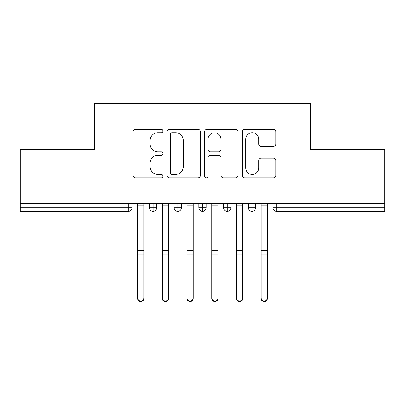 <?xml version="1.0" encoding="UTF-8"?>
<svg xmlns="http://www.w3.org/2000/svg" width="405" height="405" viewBox="0 0 405 405"><rect width="100%" height="100%" fill="white"/><g stroke="black" fill="none" stroke-linecap="round" stroke-linejoin="round"><path stroke-width="0.61" d="M162.962 131.012A1.696 1.696 0 0 0 161.266 129.316L135.493 129.316A2.425 2.425 0 0 0 133.068 131.741L133.068 175.4A2.425 2.425 0 0 0 135.493 177.825L161.266 177.825A1.696 1.696 0 0 0 162.962 176.129A1.696 1.696 0 0 0 161.266 174.433L157.93 174.433A7.761 7.761 0 0 1 150.169 166.668L150.169 163.033A7.761 7.761 0 0 1 157.93 155.267L161.266 155.267A1.696 1.696 0 0 0 162.962 153.571A1.696 1.696 0 0 0 161.266 151.875L157.93 151.875A7.761 7.761 0 0 1 150.169 144.109L150.169 140.474A7.761 7.761 0 0 1 157.93 132.708L161.266 132.708A1.696 1.696 0 0 0 162.962 131.012M273.39 146.413A2.425 2.425 0 0 0 275.815 143.988L275.815 131.741A2.425 2.425 0 0 0 273.39 129.316L244.767 129.316A2.425 2.425 0 0 0 242.342 131.741L242.342 175.4A2.425 2.425 0 0 0 244.767 177.825L273.39 177.825A2.425 2.425 0 0 0 275.815 175.4L275.815 160.603A2.425 2.425 0 0 0 273.39 158.178L261.139 158.178A2.425 2.425 0 0 0 258.714 160.603L258.714 167.943A6.49 6.49 0 0 1 252.224 174.433A6.49 6.49 0 0 1 245.739 167.943L245.739 139.198A6.49 6.49 0 0 1 252.224 132.708A6.49 6.49 0 0 1 258.714 139.198L258.714 143.988A2.425 2.425 0 0 0 261.139 146.413L273.39 146.413M20.25 203.735L384.75 203.735L384.75 149.617L310.615 149.617L310.615 103.407L94.385 103.407L94.385 149.617L20.25 149.617L20.25 207.689L128.304 207.689L128.304 203.735M200.379 131.741A2.425 2.425 0 0 0 197.954 129.316L169.331 129.316A2.425 2.425 0 0 0 166.906 131.741L166.906 175.4A2.425 2.425 0 0 0 169.331 177.825L197.954 177.825A2.425 2.425 0 0 0 200.379 175.4L200.379 131.741M207.046 129.316L235.669 129.316A2.425 2.425 0 0 1 238.094 131.741L238.094 175.4A2.425 2.425 0 0 1 235.669 177.825L223.423 177.825A2.425 2.425 0 0 1 220.993 175.4L220.993 157.692A2.425 2.425 0 0 0 218.568 155.267L210.443 155.267A2.425 2.425 0 0 0 208.018 157.692L208.018 176.129A1.696 1.696 0 0 1 206.322 177.825A1.696 1.696 0 0 1 204.621 176.129L204.621 131.741A2.425 2.425 0 0 1 207.046 129.316M132.01 203.735L132.01 207.689A3.706 3.706 0 0 1 128.304 211.395L20.25 211.395L20.25 207.689M384.75 203.735L384.75 211.395L276.696 211.395A3.706 3.706 0 0 1 272.99 207.689L272.99 203.735L272.99 207.689A3.706 3.706 0 0 0 276.696 211.395L276.696 207.689L384.75 207.689M153.136 211.395A3.706 3.706 0 0 1 149.43 207.689L149.43 203.735L149.43 207.689A3.706 3.706 0 0 0 153.136 211.395A3.706 3.706 0 0 0 156.72 207.689L156.72 203.735L156.72 207.689A3.706 3.706 0 0 1 153.136 211.395L153.136 207.689L156.72 207.689M153.136 203.735L153.136 207.689L149.43 207.689M128.304 211.395A3.706 3.706 0 0 0 132.01 207.689A3.706 3.706 0 0 1 128.304 211.395L128.304 207.689L132.01 207.689M177.851 203.735L177.851 207.689L174.145 207.689L174.145 203.735L174.145 207.689A3.706 3.706 0 0 0 177.851 211.395A3.706 3.706 0 0 0 181.435 207.689L181.435 203.735L181.435 207.689A3.706 3.706 0 0 1 177.851 211.395A3.706 3.706 0 0 1 174.145 207.689A3.706 3.706 0 0 0 177.851 211.395L177.851 207.689L181.435 207.689M202.561 203.735L202.561 207.689L198.855 207.689L198.855 203.735L198.855 207.689A3.706 3.706 0 0 0 202.561 211.395A3.706 3.706 0 0 0 206.145 207.689L206.145 203.735L206.145 207.689A3.706 3.706 0 0 1 202.561 211.395A3.706 3.706 0 0 1 198.855 207.689A3.706 3.706 0 0 0 202.561 211.395L202.561 207.689L206.145 207.689M227.276 203.735L227.276 211.395A3.706 3.706 0 0 1 223.565 207.689L223.565 203.735L223.565 207.689A3.706 3.706 0 0 0 227.276 211.395A3.706 3.706 0 0 0 230.855 207.689L230.855 203.735M251.986 203.735L251.986 211.395A3.706 3.706 0 0 1 248.28 207.689A3.706 3.706 0 0 0 251.986 211.395A3.706 3.706 0 0 1 248.28 207.689L248.28 203.735M255.57 203.735L255.57 207.689A3.706 3.706 0 0 1 251.986 211.395A3.706 3.706 0 0 0 255.57 207.689L248.28 207.689M171.998 132.708A1.696 1.696 0 0 0 170.297 134.409L170.297 172.732A1.696 1.696 0 0 0 171.998 174.433L175.517 174.433A7.761 7.761 0 0 0 183.278 166.668L183.278 140.474A7.761 7.761 0 0 0 175.517 132.708L171.998 132.708M220.993 139.32A6.49 6.49 0 0 0 214.508 132.83A6.49 6.49 0 0 0 208.018 139.32L208.018 149.445A2.425 2.425 0 0 0 210.443 151.875L218.568 151.875A2.425 2.425 0 0 0 220.993 149.445L220.993 139.32M143.81 298.571A3.088 3.022 180 0 1 140.722 301.593A3.088 3.022 180 0 1 137.629 298.571L137.629 297.913A3.088 3.022 -0 0 0 140.722 300.935A3.088 3.022 -0 0 0 143.81 297.913L143.81 254.704M137.629 203.735L137.629 297.913M143.81 203.735L143.81 297.913M168.52 298.571A3.088 3.022 180 0 1 165.432 301.593A3.088 3.022 180 0 1 162.344 298.571L162.344 297.913A3.088 3.022 -0 0 0 165.432 300.935A3.088 3.022 -0 0 0 168.52 297.913L168.52 254.704M193.231 298.571A3.088 3.022 180 0 1 190.142 301.593A3.088 3.022 180 0 1 187.054 298.571L187.054 297.913A3.088 3.022 -0 0 0 190.142 300.935A3.088 3.022 -0 0 0 193.231 297.913L193.231 254.704M217.946 298.571A3.088 3.022 180 0 1 214.858 301.593A3.088 3.022 180 0 1 211.769 298.571L211.769 297.913A3.088 3.022 -0 0 0 214.858 300.935A3.088 3.022 -0 0 0 217.946 297.913L217.946 254.704M242.656 298.571A3.088 3.022 180 0 1 239.568 301.593A3.088 3.022 180 0 1 236.48 298.571L236.48 297.913A3.088 3.022 -0 0 0 239.568 300.935A3.088 3.022 -0 0 0 242.656 297.913L242.656 254.704M162.344 298.571L162.344 203.735M168.52 203.735L168.52 297.913M187.054 298.571L187.054 203.735M193.231 203.735L193.231 297.913M211.769 298.571L211.769 203.735M217.946 203.735L217.946 297.913M236.48 298.571L236.48 203.735M242.656 203.735L242.656 297.913M267.371 298.571A3.088 3.022 180 0 1 264.278 301.593A3.088 3.022 180 0 1 261.19 298.571L261.19 297.913A3.088 3.022 -0 0 0 264.278 300.935A3.088 3.022 -0 0 0 267.371 297.913L267.371 254.704M261.19 298.571L261.19 203.735M267.371 203.735L267.371 297.913M276.696 203.735L276.696 207.689L272.99 207.689A3.706 3.706 0 0 0 276.696 211.395M223.565 207.689A3.706 3.706 0 0 0 227.276 211.395A3.706 3.706 0 0 0 230.855 207.689L223.565 207.689M143.81 205.158L137.629 205.158M143.81 250.417L137.629 250.417M143.81 254.046L137.629 254.046M168.52 205.158L162.344 205.158M168.52 250.417L162.344 250.417M168.52 254.046L162.344 254.046M193.231 205.158L187.054 205.158M193.231 250.417L187.054 250.417M193.231 254.046L187.054 254.046M217.946 205.158L211.769 205.158M217.946 250.417L211.769 250.417M217.946 254.046L211.769 254.046M242.656 205.158L236.48 205.158M242.656 250.417L236.48 250.417M242.656 254.046L236.48 254.046M267.371 205.158L261.19 205.158M267.371 250.417L261.19 250.417M267.371 254.046L261.19 254.046"/></g></svg>
